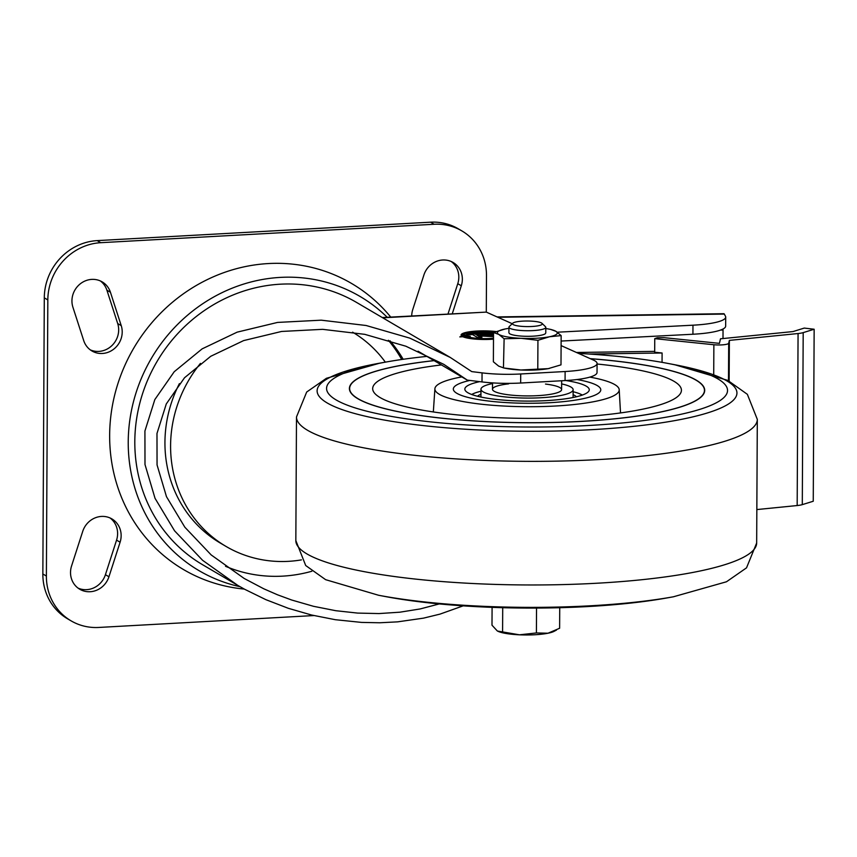 <?xml version="1.0" encoding="UTF-8"?>
<svg xmlns="http://www.w3.org/2000/svg" width="857" height="857" viewBox="0 0 857 857"><rect width="100%" height="100%" fill="white"/><g stroke="black" fill="none" stroke-linecap="round" stroke-linejoin="round"><path stroke-width="1.29" d="M577.018 379.533A73.734 13.819 -179.7 0 1 600.778 389.828A73.734 13.819 -179.7 0 1 526.98 403.261A73.734 13.819 -179.7 0 1 453.321 389.057A73.734 13.819 -179.7 0 1 469.861 380.433A73.734 13.819 -179.7 0 0 453.321 389.057A73.734 13.819 -179.7 0 0 526.98 403.261A73.734 13.819 -179.7 0 0 600.778 389.828A73.734 13.819 -179.7 0 0 577.018 379.533M589.83 377.112A92.17 17.269 -179.7 0 1 619.204 389.689A92.17 17.269 -179.7 0 1 526.959 406.711A92.17 17.269 -179.7 0 1 434.895 388.724A92.17 17.269 -179.7 0 1 461.827 376.909M597.072 364.011A154.378 28.924 -179.7 0 1 681.411 390.631A154.378 28.924 -179.7 0 1 526.894 418.366A154.378 28.924 -179.7 0 1 372.688 389.014A154.378 28.924 -179.7 0 1 441.43 364.932M590.366 358.708A177.42 33.241 -179.7 0 1 704.465 390.374A177.42 33.241 -179.7 0 1 526.873 422.683A177.42 33.241 -179.7 0 1 349.635 388.51A177.42 33.241 -179.7 0 1 434.135 360.647M704.465 390.481A177.42 33.241 -179.7 0 1 704.465 390.599A177.42 33.241 -179.7 0 1 701.283 396.812M352.741 394.991A177.42 33.241 -179.7 0 1 349.624 388.735A177.42 33.241 -179.7 0 1 349.635 388.628M701.347 384.118A177.645 33.284 -179.7 0 1 704.69 390.481M349.399 388.628A177.645 33.284 -179.7 0 1 352.805 382.297M590.248 358.644A177.645 33.284 -179.7 0 1 704.7 390.374A177.645 33.284 -179.7 0 1 526.873 422.726A177.645 33.284 -179.7 0 1 349.399 388.51A177.645 33.284 -179.7 0 1 434.06 360.604M578.518 353.395A200.463 37.558 -179.7 0 1 667.957 363.432A200.463 37.558 -179.7 0 1 668.974 416.684A200.463 37.558 -179.7 0 1 384.836 415.195A200.463 37.558 -179.7 0 1 386.411 361.965A200.463 37.558 -179.7 0 1 426.882 356.394M673.388 596.793L666.735 597.982A200.463 37.558 -179.7 0 1 385.189 596.515L378.548 595.251A209.922 39.336 -179.7 0 0 673.388 596.793L726.468 581.774L746.522 567.848L756.667 542.984A230.415 43.171 -179.7 0 1 526.027 584.956A230.415 43.171 -179.7 0 1 295.836 540.574L296.49 416.963A230.415 43.171 -179.7 0 0 526.669 461.345A230.415 43.171 -179.7 0 0 757.309 419.373L747.368 394.338L727.786 380.39L674.598 364.696A209.922 39.336 -179.7 0 1 675.659 420.455A209.922 39.336 -179.7 0 1 378.119 418.902A209.922 39.336 -179.7 0 1 379.769 363.154L326.421 378.291L306.688 392.024L296.49 416.963M545.513 384.054A34.559 6.481 -179.7 0 1 561.614 389.624A34.559 6.481 -179.7 0 1 527.012 395.913A34.559 6.481 -179.7 0 1 492.486 389.26A34.559 6.481 -179.7 0 1 508.64 383.861M561.635 383.915A46.085 8.634 -179.7 0 1 573.129 389.678A46.085 8.634 -179.7 0 1 527.001 398.077A46.085 8.634 -179.7 0 1 480.97 389.196A46.085 8.634 -179.7 0 1 492.518 383.55M565.866 380.529A62.207 11.655 -179.7 0 1 589.262 389.764A62.207 11.655 -179.7 0 1 526.991 401.097A62.207 11.655 -179.7 0 1 464.837 389.11A62.207 11.655 -179.7 0 1 479.706 381.644M573.119 391.724A58.158 10.895 -179.7 0 1 582.342 395.066M471.693 394.488A58.158 10.895 -179.7 0 1 480.959 391.242M573.108 394.67A50.134 9.395 -179.7 0 1 576.407 396.78M477.606 396.266A50.134 9.395 -179.7 0 1 480.938 394.188M313.866 615.562L98.737 627.453A55.298 51.688 -59.6 0 1 71.024 620.822A55.298 51.688 -59.6 0 1 46.385 576.043L47.831 299.918A55.298 51.688 -59.6 0 1 100.751 242.692L434.124 224.266A55.298 51.688 -59.6 0 1 461.848 230.897A55.298 51.688 -59.6 0 1 486.487 275.675L486.294 312.109L382.286 317.54M439.277 603.928L420.091 608.963L399.919 612.187L378.998 613.569L357.637 613.087L335.805 610.709L313.544 606.317L291.701 600.018L277.539 594.801L263.795 588.802L244.149 578.443L211.165 554.918L184.844 527.205L166.494 496.706L157.056 464.923L156.981 433.471L166.29 403.926L184.512 377.766L210.736 356.287L243.634 340.593L281.567 331.455L322.628 329.334L364.761 334.337L405.864 346.217L443.851 364.375L467.279 380.112L482.009 381.922L482.052 372.87L471.746 371.606L450.3 357.465L409.85 338.14L366.11 325.499L321.246 320.175L277.539 322.425L237.153 332.152L202.134 348.863L174.228 371.724L154.828 399.576L144.919 431.028L144.994 464.505L155.042 498.335L174.571 530.815L202.595 560.307L237.71 585.342L244.524 589.209L265.874 599.664L288.327 608.309L311.573 615.015L335.28 619.697L361.536 622.407L379.715 622.771L397.584 621.861L423.508 618.143L439.995 614.115L463.166 605.856M482.052 372.87A46.085 8.634 0.3 0 0 520.702 373.973L565.117 371.52A46.085 8.634 0.3 0 0 597.083 363.464A46.085 8.634 0.3 0 0 593.43 360.079L561.099 345.596M382.779 317.818L486.283 312.098L512.229 323.71M493.503 336.651L481.73 336.04L480.038 335.044L490.568 334.455L492.164 334.059L489.154 333.63L476.878 334.305L481.955 337.294L477.574 337.54L472.486 334.551L461.077 335.183A23.043 4.317 -179.7 0 1 461.077 335.055A23.043 4.317 -179.7 0 1 472.85 331.359A23.043 4.317 -179.7 0 1 496.128 331.552M493.493 339.168A23.043 4.317 -179.7 0 1 462.834 336.726L459.802 336.908L463.241 335.601L470.268 336.287L467.204 336.469A18.436 3.449 -179.7 0 0 493.493 338.204M466.69 333.962L471.071 333.727L471.071 334.626L466.679 334.873L466.69 333.962A18.436 3.449 -179.7 0 1 494.082 332.323M471.071 333.727L470.225 333.223L487.74 332.805A6.91 1.296 -179.7 0 1 493.525 332.966M493.514 335.162A6.91 1.296 -179.7 0 1 491.982 335.291L487.847 335.515L493.503 335.869M482.009 381.922A46.085 8.634 0.3 0 0 520.66 383.025L565.074 380.572A46.085 8.634 0.3 0 0 597.029 372.527L597.083 363.464M467.279 380.112L418.034 351.199M462.641 336.737L463.241 335.601M463.241 336.512L467.204 336.897M477.906 339.308A18.436 3.449 -179.7 0 1 467.204 337.369L467.204 336.469M461.473 335.162A23.043 4.317 -179.7 0 1 477.938 331.895M490.322 331.959A23.043 4.317 -179.7 0 1 494.243 332.259M301.439 559.878A124.426 116.306 -59.6 0 1 288.38 561.346A124.426 116.306 -59.6 0 1 226.023 546.423L220.378 543.102A124.426 116.306 -59.6 0 1 179.402 383.615M226.023 546.423A124.426 116.306 -59.6 0 1 200.452 363.4M352.602 332.173A124.426 116.306 -59.6 0 1 385.339 362.157M389.999 340.775A142.862 133.531 -59.6 0 1 403.176 359.287M311.83 571.255A142.862 133.531 -59.6 0 1 282.639 576.14A142.862 133.531 -59.6 0 1 225.541 566.295M388.371 340.272A142.862 133.531 -59.6 0 1 401.708 359.49M71.024 620.822L67.489 618.754A55.298 51.688 -59.6 0 1 42.85 573.976L44.296 297.85A55.298 51.688 -59.6 0 1 97.216 240.613L430.6 222.188A55.298 51.688 -59.6 0 1 458.313 228.83L461.848 230.897M100.355 280.935A20.739 19.379 -59.6 0 1 106.911 290.212L117.698 323.55A20.739 19.379 -59.6 0 1 111.892 345.607A20.739 19.379 -59.6 0 1 90.264 349.849M110.082 517.982A20.739 19.379 -59.6 0 1 116.563 540.135L105.422 574.693A20.739 19.379 -59.6 0 1 78.051 588.106M451.285 261.546A20.739 19.379 -59.6 0 1 457.767 283.699L448.029 313.898M411.724 315.912A20.739 19.379 -59.6 0 1 412.774 309.516L423.915 274.958A20.739 19.379 -59.6 0 1 453.107 262.478A20.739 19.379 -59.6 0 1 461.302 285.767L452.303 313.662M110.435 292.28L121.233 325.628A20.739 19.379 -59.6 0 1 114.624 348.413A20.739 19.379 -59.6 0 1 91.967 350.984A20.739 19.379 -59.6 0 1 83.707 340.583L72.92 307.235A20.739 19.379 -59.6 0 1 79.53 284.449A20.739 19.379 -59.6 0 1 102.176 281.878A20.739 19.379 -59.6 0 1 110.435 292.28L106.911 290.212M71.57 565.952L82.711 531.394A20.739 19.379 -59.6 0 1 111.903 518.913A20.739 19.379 -59.6 0 1 120.098 542.202L108.946 576.761A20.739 19.379 -59.6 0 1 79.755 589.241A20.739 19.379 -59.6 0 1 71.57 565.952M244.266 589.07A165.904 155.074 -59.6 0 1 130.618 353.727A165.904 155.074 -59.6 0 1 390.728 317.069M239.981 586.67A158.984 148.615 -59.6 0 1 148.829 362.886A158.984 148.615 -59.6 0 1 387.193 317.261M237.71 585.342L202.563 564.709A152.075 142.155 -59.6 0 1 156.981 361.6A152.075 142.155 -59.6 0 1 356.566 302.435L450.3 357.465M493.493 339.104A18.436 3.449 -179.7 0 1 490.279 339.372M471.071 334.08L474.607 333.887L474.617 332.987M474.607 333.887L475.453 334.38L475.464 333.48M475.453 334.38L487.74 333.705A6.91 1.296 -179.7 0 1 488.104 333.684M491.04 333.684A6.91 1.296 -179.7 0 1 493.514 333.866M487.847 336.415L487.847 335.515M481.452 335.869L490.568 335.366L490.568 334.455M492.164 334.059L492.164 334.958L490.568 335.366M480.541 337.369L476.867 335.216L476.878 334.305M497.51 631.063L497.499 631.052A29.952 5.613 0.3 0 0 519.481 634.812L497.499 631.052A29.952 5.613 0.3 0 1 497.274 630.923L491.993 625.192L492.089 607.356M513.214 324.589A14.901 2.796 0.3 0 0 531.094 326.528A14.901 2.796 0.3 0 0 542.02 323.346A14.901 2.796 0.3 0 0 527.409 321.011A14.901 2.796 0.3 0 0 512.765 323.196A14.901 2.796 0.3 0 0 513.214 324.589M512.765 323.196L509.283 326.528A18.436 3.449 0.3 0 0 508.94 327.181A18.436 3.449 0.3 0 0 509.829 328.242A18.436 3.449 0.3 0 0 530.226 330.706A18.436 3.449 0.3 0 0 545.802 327.374A18.436 3.449 0.3 0 0 545.47 326.71L542.02 323.346M556.461 630.088L554.051 631.352A29.952 5.613 0.3 0 1 547.998 633.227A29.952 5.613 0.3 0 1 519.481 634.812L536.407 632.948L547.998 633.227L559.621 628.256L559.728 607.709M536.407 632.948L536.536 608.074M502.588 631.416L502.716 607.699M550.548 329.388L555.861 331.284L561.153 335.612L560.992 364.857L548.223 368.639L520.874 369.999A29.952 5.613 0.3 0 0 548.191 368.649A29.952 5.613 0.3 0 0 549.38 368.424M508.929 328.338A29.952 5.613 0.3 0 0 506.326 328.756A29.952 5.613 0.3 0 0 505.137 328.981A29.952 5.613 0.3 0 0 498.828 334.434A29.952 5.613 0.3 0 0 521.035 338.311L537.939 340.304L549.551 336.737L561.153 335.612M537.939 340.304L537.778 369.549M509.251 333.427A18.436 3.449 0.3 0 0 509.797 333.823A18.436 3.449 0.3 0 0 528.437 336.308A18.436 3.449 0.3 0 0 545.438 333.609M505.137 328.981L493.525 332.537L498.828 334.434L504.12 338.761L521.035 338.311A29.952 5.613 0.3 0 0 549.551 336.737A29.952 5.613 0.3 0 0 555.861 331.284A29.952 5.613 0.3 0 0 548.405 328.97A29.952 5.613 0.3 0 0 545.802 328.531M504.12 338.761L503.445 367.921L506.123 368.435A29.952 5.613 0.3 0 0 520.874 369.999L503.97 368.017L498.667 366.121L493.375 361.793L493.525 332.537M662.054 362.35L662.097 352.998L589.038 354.027M557.264 332.205L692.97 325.189A46.085 8.634 -179.7 0 0 725.708 317.101A46.085 8.634 -179.7 0 0 725.461 316.212L724.304 314.08A20.739 2.089 -90.8 0 0 723.908 313.716L497.049 316.919M561.121 341.054L692.927 334.241A46.085 8.634 0.3 0 0 725.654 326.153L725.708 317.101M723.051 329.002A9.213 0.932 -90.8 0 0 723.04 330.031L722.997 338.558M576.45 352.473L654.684 351.37M756.838 509.572L797.171 505.544A13.83 2.592 -179.7 0 0 802.291 504.634L813.25 501.249L814.15 329.238L804.252 328.081L792.982 331.573L720.491 338.804L719.419 343.357L663.982 337.658L657.308 337.754L654.748 338.654L713.87 344.739A10.134 1.896 -179.7 0 0 728.696 343.207L729.361 340.39L729.146 381.065M662.097 352.998L654.684 352.238L654.748 338.654M814.15 329.238L803.191 332.623A13.83 2.592 -179.7 0 1 798.071 333.534L729.361 340.39M565.074 380.572L565.117 371.52M520.66 383.025L520.702 373.973M100.751 242.692L97.216 240.613M434.124 224.266L430.6 222.188M461.302 285.767L457.767 283.699M121.233 325.628L117.698 323.55M120.098 542.202L116.563 540.135M108.946 576.761L105.422 574.693M47.831 299.918L44.296 297.85M46.385 576.043L42.85 573.976M487.74 333.705L487.74 332.805M497.853 317.283L724.304 314.08M720.555 330.074L723.04 330.031M692.927 334.241L692.97 325.189M713.72 374.659L713.87 344.739M728.493 380.744L728.696 343.207M797.171 505.544L798.071 333.534M802.291 504.634L803.191 332.623M619.204 389.689L620.522 412.935M434.895 388.724L433.331 411.96M386.411 361.965L379.769 363.154M667.957 363.432L674.598 364.696M756.667 542.984L757.309 419.373M295.836 540.574L305.713 565.534L325.628 579.675L378.548 595.251M573.087 397.509L573.129 389.678M480.927 397.027L480.97 389.196M492.518 382.886L492.486 389.26M561.656 380.765L561.614 389.624M508.94 327.181L508.908 332.762M545.802 327.374L545.78 332.955M548.405 328.97L551.072 329.484"/></g></svg>
